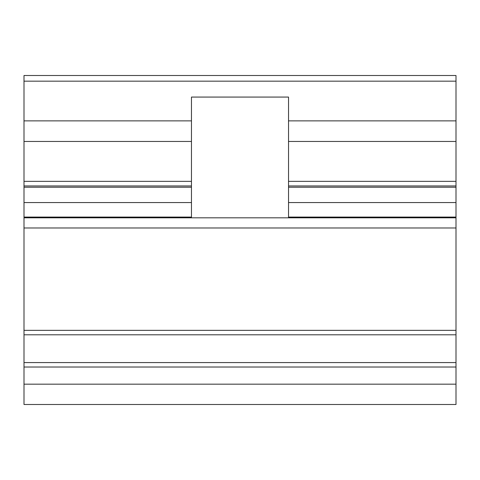 <?xml version="1.0" encoding="UTF-8"?>
<svg xmlns="http://www.w3.org/2000/svg" width="480" height="480" viewBox="0 0 480 480"><rect width="100%" height="100%" fill="white"/><g stroke="black" fill="none" stroke-linecap="round" stroke-linejoin="round"><path stroke-width="0.72" d="M24 330.348L456 330.348L456 362.58L24 362.58L24 217.818L456 217.818L456 202.566L288.534 202.566M24 384.162L456 384.162L456 404.49L24 404.49L24 362.58M191.466 185.946L24 185.946L24 217.818M24 185.946L24 75.51L456 75.51L24 75.51M288.534 120.87L456 120.87L456 75.51M24 120.87L191.466 120.87M288.534 187.218L456 187.218L456 120.87M456 187.218L456 202.566M456 330.348L456 217.818M456 362.58L456 367.02L24 367.02M456 384.162L456 367.02M288.534 217.818L288.534 97.068L191.466 97.068L191.466 217.818M456 81.162L24 81.162M456 141.45L288.534 141.45M191.466 141.45L24 141.45M24 181.35L191.466 181.35M288.534 181.35L456 181.35M456 185.946L288.534 185.946M24 187.218L191.466 187.218M191.466 202.566L24 202.566M24 217.08L191.466 217.08M288.534 217.08L456 217.08M456 227.982L24 227.982M456 334.794L24 334.794"/></g></svg>
